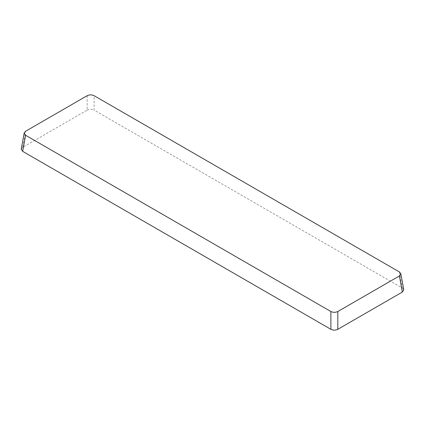 <?xml version="1.0" encoding="UTF-8"?>
<svg xmlns="http://www.w3.org/2000/svg" width="425" height="425" viewBox="0 0 425 425"><rect width="100%" height="100%" fill="white"/><g stroke="black" fill="none" stroke-linecap="round" stroke-linejoin="round"><path stroke-width="0.32" stroke-dasharray="2.12 1.59" d="M399.404 271.957L402.337 288.054L94.111 110.102L94.111 95.694M87.178 95.694L87.178 110.102L22.663 147.347L25.596 131.251M21.25 149.058L22.663 147.347M87.178 110.102C89.489 109.018 91.8 109.018 94.111 110.102M402.337 288.054L403.75 289.76"/><path stroke-width="0.64" d="M399.404 271.957L94.111 95.694C91.8 94.61 89.489 94.61 87.178 95.694L25.596 131.251L24.183 132.961L25.596 135.256L330.889 311.514C333.2 312.598 335.511 312.598 337.822 311.514L399.404 275.958L400.817 273.663L399.404 271.957M25.596 135.256L22.663 151.353L330.889 329.306L330.889 311.514M337.822 311.514L337.822 329.306L402.337 292.055L399.404 275.958M337.822 329.306C335.511 330.39 333.2 330.39 330.889 329.306M22.663 151.353L21.25 149.058L24.183 132.961M400.817 273.663L403.75 289.76L402.337 292.055"/></g></svg>
